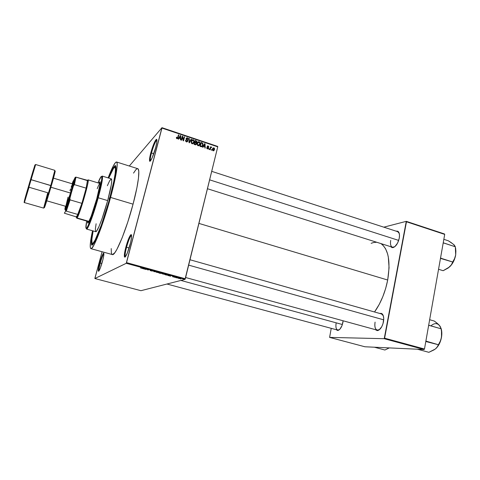 <?xml version="1.0" encoding="UTF-8"?>
<svg xmlns="http://www.w3.org/2000/svg" width="480" height="480" viewBox="0 0 480 480"><rect width="100%" height="100%" fill="white"/><g stroke="black" fill="none" stroke-linecap="round" stroke-linejoin="round"><path stroke-width="0.72" d="M151.47 152.988C150.426 157.026 150.06 159.576 150.372 160.644L150.498 160.824C149.988 160.104 150.312 157.488 151.47 152.988L153.774 153.732L151.47 152.988C153.606 145.506 155.43 141.198 156.93 140.064L156.726 140.136C155.166 141.822 153.414 146.106 151.47 152.988L150.774 152.94L151.47 152.988M155.676 147.558C153.714 155.16 150.168 162.966 149.61 161.022C149.286 159.894 149.676 157.2 150.774 152.94L149.628 158.358L149.664 161.124L150.366 160.974L152.202 157.728L155.676 147.558L156.828 142.044L156.738 139.386L155.454 140.424L154.158 143.01L150.774 152.94C152.832 145.686 154.674 141.162 156.318 139.374C157.32 139.104 157.104 141.834 155.676 147.558M126.546 247.254C125.298 252.12 124.866 255.216 125.25 256.542L125.412 256.746C124.782 255.876 125.16 252.708 126.546 247.254L129.126 247.974L126.546 247.254C128.544 240.174 130.224 236.202 131.58 235.344L131.34 235.434C129.93 236.904 128.334 240.84 126.546 247.254L125.85 247.152L126.546 247.254M130.104 244.572C127.566 253.344 125.688 257.472 124.47 256.962C124.074 255.552 124.53 252.288 125.85 247.152L124.56 253.122L124.398 256.728L124.962 257.16L125.43 256.722L127.338 253.014L130.644 242.376L131.574 236.946L131.268 234.606L130.422 235.176L129.216 237.348L125.85 247.152C127.734 240.39 129.42 236.232 130.902 234.678C132.048 234.444 131.784 237.744 130.104 244.572M100.284 263.07C99.186 267.252 98.76 269.838 99.006 270.822L99.018 270.846C98.748 269.904 99.174 267.312 100.284 263.07L101.868 263.496L100.284 263.07C101.772 257.814 102.984 254.688 103.92 253.686L103.902 253.698C102.96 254.754 101.754 257.88 100.284 263.07L99.738 262.98L100.284 263.07M102.492 261.312C100.542 268.062 99.168 271.35 98.376 271.17C98.124 270.126 98.574 267.396 99.738 262.98L98.304 270.852L98.634 271.272L98.946 270.954L100.326 268.056L102.948 259.536L103.83 255.09L103.776 253.08L102.36 255.126L99.738 262.98C101.28 257.508 102.552 254.208 103.548 253.092C104.262 253.05 103.908 255.786 102.492 261.312M336.174 322.848C335.46 327.63 336.24 330.042 338.502 330.096L339.354 329.718L337.716 330.09C336.024 329.274 335.508 326.862 336.174 322.848M342.876 322.602C341.82 326.994 340.2 329.61 338.016 330.444L336.15 329.664L337.608 330.486L339.912 329.166L341.988 325.62L343.14 320.796L342.876 322.602M392.934 247.632L390.654 246.66L392.124 247.644L394.884 246.624L397.572 243.096L399.246 238.26C397.968 243.474 395.862 246.6 392.934 247.632L394.698 246.774L392.442 247.224C390.69 246.408 390.108 244.128 390.708 240.396M375.078 322.122C374.37 327.498 375.45 330.18 378.3 330.168L379.602 329.544L377.196 330.156C375.114 329.202 374.406 326.52 375.078 322.122M383.454 321.828C382.326 326.664 380.436 329.574 377.784 330.552L375.312 329.64L377.202 330.624L379.074 329.958L381.75 326.724L383.04 323.544L383.736 318.474L383.268 315.672L382.134 313.836L381.366 313.38L379.644 313.428L382.23 313.926C383.652 315.492 384.06 318.132 383.454 321.828M93.522 242.994L93.672 243.438M109.932 198.132C102.546 225.57 92.172 250.758 91.44 244.092C91.08 242.058 91.578 237.654 92.946 230.874L91.602 238.794L91.35 243.45L92.142 244.944L93.96 242.994L96.672 237.612L100.068 229.17L107.61 206.316L113.67 183.09L115.386 174.216L116.004 168.3L115.518 165.762L114.018 166.668L111.678 170.778L108.564 178.026C111.102 171.594 113.082 167.622 114.492 166.116C117.612 162.588 115.74 176.982 109.932 198.132M112.554 254.598L114.876 252.648L116.97 249.252L122.118 237.882L127.818 221.94L133.062 204.168C138.414 184.176 140.238 169.05 137.712 168.672L116.526 161.988C118.506 162.192 116.094 177.282 110.574 197.43L133.062 204.168L136.914 187.74L138.486 178.044L138.804 171.564L138.318 169.266L137.706 168.672M90.906 248.658C89.622 247.776 90.162 241.806 92.508 230.748L90.522 241.836L90.234 246.972L90.672 248.514L91.62 248.406L93.936 245.058L97.188 238.026L101.094 227.82L110.574 197.43C103.356 224.208 93.102 250.434 90.906 248.658L112.326 254.568C115.26 256.536 126.102 230.748 133.062 204.168L110.574 197.43L116.052 174.114L117.12 166.518L117.15 163.446L116.652 162.054L115.656 162.348L113.364 165.774L108.132 177.894C112.17 167.334 114.966 162.03 116.52 161.988M387.696 280.026C390.66 261.174 388.398 249.024 380.91 243.582L382.806 245.04L385.572 248.766L387.606 253.92L388.308 256.98L389.064 267.732L387.696 280.026L198.924 223.404L387.696 280.026L385.656 288.492L382.794 296.718L379.26 304.35L374.532 311.982C380.808 303.102 385.2 292.452 387.696 280.026M129.312 166.026L161.958 127.68L217.704 146.424L217.746 146.832L161.946 128.082L126.522 262.626L185.316 278.748L217.746 146.832L185.004 279.39L140.94 290.694L94.878 278.532L126.252 263.298L185.004 279.39L140.94 290.694L94.878 278.532L94.938 278.094L102.078 251.742L94.878 278.532L126.252 263.298L185.004 279.39L185.316 278.748L126.522 262.626L126.252 263.298L161.958 127.68L161.946 128.082L217.746 146.832L217.704 146.424L161.958 127.68L129.312 166.026M178.89 278.478L180.432 278.604L178.59 278.058L178.164 278.13L178.536 278.37L180.336 278.652L178.362 278.064L178.89 278.478M175.848 277.638L177.396 277.65L176.25 277.32L175.476 277.536L177.396 277.65L176.25 277.32L175.476 277.536L175.848 277.638M172.914 276.84L174.096 277.002L173.094 276.54L174.348 276.9L172.764 276.432L173.688 276.906L172.65 276.768L174.336 276.912L172.662 276.438L173.64 276.876L172.914 276.84M166.272 275.016L168.33 275.16L166.176 274.404L165.174 274.716L168.204 275.25L166.176 274.404L165.174 274.716L166.272 275.016M160.152 273.342L161.964 273.366L159.96 272.7L158.988 273.024L161.934 273.39L159.96 272.7L158.988 273.024L160.152 273.342M154.086 271.686L156.228 271.68L153.99 271.59L153.528 270.942L154.086 271.686L156.228 271.68L153.99 271.59L153.528 270.942L154.086 271.686M145.968 269.466L146.694 269.184L147.984 270.018L148.902 269.67L147.786 269.844L146.49 269.01L145.59 269.358L146.694 269.184L147.984 270.018L148.902 269.67L147.786 269.844L146.49 269.01L145.59 269.358L145.968 269.466M140.562 267.948L141.936 268.302L142.866 268.02L140.562 267.948M142.77 268.59L145.152 269.238L144.828 268.554L142.368 268.476L145.152 269.238L144.828 268.554L142.77 268.59M151.032 270.858L152.52 271.05L151.128 270.384L152.82 270.882L150.738 270.27L152.124 270.96L150.534 270.708L152.484 271.08L150.984 270.384L152.784 270.906L150.63 270.27L152.1 270.978L150.078 270.396L151.032 270.858M156.042 272.136L159.03 272.64L157.05 271.944L156.042 272.136L158.79 272.742L157.968 272.148L156.042 272.136M162.246 273.834L165.24 274.338L163.284 273.648L162.246 273.834L165 274.44L164.196 273.852L162.246 273.834M168.294 275.574L170.628 276.21L170.07 275.466L167.904 275.466L170.628 276.21L170.07 275.466L168.294 275.574M174.786 277.35L174.414 277.248L174.786 277.35M177.336 278.046L176.964 277.944L177.336 278.046M180.834 279L180.468 278.904L180.834 279M211.782 149.676L211.644 150.234L211.284 150.114L211.428 149.556L211.782 149.676L211.428 149.556L211.284 150.114L211.644 150.234L211.782 149.676L211.302 150.066L211.782 149.676M210.582 148.284L210.216 149.76L209.862 149.64L210.57 146.79L210.81 147.366L211.272 146.988L211.662 147.264L210.582 148.284L211.662 147.264L210.81 147.366L210.57 146.79L209.862 149.64L210.216 149.76L210.582 148.284L210.102 148.68L210.582 148.284M209.34 148.86L209.202 149.418L208.842 149.298L208.98 148.74L209.34 148.86L208.98 148.74L208.842 149.298L209.202 149.418L209.34 148.86L208.854 149.262L209.34 148.86M208.5 148.242L207.768 148.932L206.808 148.314L206.76 147.666L207.48 148.458L208.122 148.194L207.144 146.988L207.558 145.908L208.734 146.496L208.752 147.006L208.038 146.328L207.48 146.592L208.44 147.564L208.5 148.242L207.48 146.622L208.038 146.328L208.752 147.006L208.128 145.914L207.09 146.736L208.122 148.194L207.534 148.476L207.132 147.738L206.754 148.002L207.408 148.878L208.5 148.242M203.586 146.274L202.986 147.348L202.608 147.222L204.678 143.658L205.056 143.784L205.218 148.092L204.846 147.966L204.828 146.688L203.586 146.274L204.828 146.688L204.846 147.966L205.218 148.092L205.056 143.784L204.678 143.658L202.608 147.222L202.986 147.348L203.586 146.274L202.914 146.856L203.586 146.274M198.078 145.764L197.196 144.798L197.184 143.334L198.222 141.774L199.56 142.008L200.076 143.514L199.26 145.506L198.078 145.764L199.26 145.506L199.968 144.21L200.07 143.166L199.092 141.726C198.024 141.66 197.388 142.194 197.184 143.334L197.196 144.798L198.078 145.764M192.144 143.784L191.388 143.136L191.148 142.074L192 139.974L192.996 139.692L193.77 140.16L194.052 142.23L193.332 143.526L192.144 143.784L193.332 143.526L194.052 142.23L194.148 141.126L193.17 139.74C192.096 139.668 191.454 140.202 191.25 141.348L191.262 142.818L192.144 143.784M176.952 138.714L178.122 137.67L177.582 138.048L178.122 137.67L178.818 134.982L178.272 135.54L178.818 134.982L178.452 134.856L177.558 138.09L176.736 138.618L177.09 138.258L176.856 137.286L176.388 137.766L176.856 137.286L176.478 137.214L176.448 138.246L176.952 138.714L176.448 138.246L176.478 137.214L176.856 137.286L176.91 138.144L177.474 138.192L178.452 134.856L178.818 134.982L177.888 138.306L176.958 138.702M179.166 138.114L178.548 139.194L178.158 139.062L180.294 135.474L180.678 135.606L180.828 139.956L180.444 139.824L180.432 138.54L179.166 138.114L180.432 138.54L180.444 139.824L180.828 139.956L180.678 135.606L180.294 135.474L178.158 139.062L178.548 139.194L179.166 138.114M182.424 137.046L181.608 140.214L181.248 140.094L182.262 136.134L182.652 136.266L183.378 139.95L184.188 136.782L184.554 136.908L183.54 140.856L183.15 140.73L182.424 137.046L183.15 140.73L183.54 140.856L184.554 136.908L184.188 136.782L183.378 139.95L182.652 136.266L182.262 136.134L181.248 140.094L181.608 140.214L182.424 137.046L181.89 137.58L182.424 137.046M187.878 141.12L186.918 141.966L185.652 141.192L185.586 140.148L186.51 141.402L187.512 141.006L186.072 138.954L186.774 137.778L188.142 138.426L188.214 139.356L187.248 138.258L186.438 138.9L187.764 140.232L187.878 141.12L187.566 139.992L186.444 138.99L187.314 138.276L188.214 139.356L187.422 137.814L186.108 138.546L186.078 139.026L187.512 141.006L186.6 141.432L185.586 140.148L185.55 140.832L186.45 141.888L187.878 141.12M191.52 139.242L189.378 142.806L189.024 142.686L188.952 138.384L189.33 138.51L189.294 142.278L191.142 139.116L191.52 139.242L191.142 139.116L189.294 142.278L189.33 138.51L188.952 138.384L189.024 142.686L189.378 142.806L191.52 139.242M196.578 143.952L195.774 144.834L194.07 144.372L195.066 140.43L196.842 141.312L196.89 142.248L196.332 142.824L196.578 143.952L196.332 142.824L196.956 141.708L196.188 140.808L195.066 140.43L194.07 144.372L195.186 144.744L196.578 143.952M202.902 145.164L201.906 146.712L199.992 146.346L200.976 142.416L202.644 143.112L203.022 144.276L202.902 145.164L202.53 143.016L200.976 142.416L199.992 146.346L201.042 146.7C202.092 146.82 202.71 146.31 202.902 145.164L202.326 145.662L202.902 145.164M214.488 149.61L213.87 150.696L212.79 150.588L212.418 149.49L212.934 148.08L213.978 147.888L214.524 148.596L214.488 149.61L214.572 148.938L213.858 147.834L212.502 148.98L212.418 149.706L213.132 150.786L214.488 149.61M364.914 346.77L329.604 337.398L384.222 338.694L424.086 349.524L364.914 346.77L424.086 349.524L424.476 349.02L444.708 234.396L406.47 221.76L384.6 338.178L424.476 349.02L424.086 349.524L384.222 338.694L329.604 337.398L331.23 328.338L329.604 337.398L364.914 346.77M383.808 227.172L406.278 221.34L444.486 233.976L444.708 234.396L424.476 349.02L384.6 338.178L384.222 338.694L406.278 221.34L406.47 221.76L444.708 234.396L444.486 233.976L406.278 221.34L383.808 227.172M399.246 238.26L399.498 235.134L398.988 232.662L397.812 231.222L395.898 231.096L398.328 231.63C399.468 232.956 399.774 235.17 399.246 238.26M376.71 242.25L373.584 242.514L371.136 243.318M189.984 259.752L381.528 313.962L383.292 315.732L382.23 313.926M211.722 171.348L397.686 231.672L399.228 233.346L398.328 231.63M137.322 168.654L135.87 169.68L133.53 173.106M111.222 248.574L111.342 252.81L112.02 254.406M116.004 167.874L115.638 168.168M179.886 136.164L180.678 135.606L179.886 136.164M178.56 138.726L178.332 139.122L178.56 138.726M179.442 137.268L178.806 138.306L179.442 137.268M178.932 138.348L180.408 135.96L179.802 136.578L180.408 135.96L180.426 138.036L180.054 138.408L180.426 138.036L179.412 137.694L178.932 138.348M182.082 136.842L182.652 136.266L182.082 136.842M182.052 136.956L182.13 137.346L182.052 136.956M183.06 140.268L183.378 139.95L183.06 140.268M184.02 137.43L184.554 136.908L184.02 137.43M183.288 140.04L183.132 140.646L183.288 140.04M185.532 140.634L185.964 140.22L185.532 140.634M186.228 141.792L186.6 141.432L186.228 141.792M186.684 141.948L186.882 141.606L186.684 141.948M186.156 138.384L186.63 138.378L186.156 138.384M186.996 138.222L187.422 137.814L186.996 138.222M186.084 139.056L186.468 138.684L186.084 139.056M186.678 139.872L186.984 139.578L186.678 139.872M187.254 140.292L187.566 139.992L187.254 140.292M188.958 138.858L189.33 138.51L188.958 138.858M189.012 141.894L189.312 141.606L189.012 141.894M190.74 139.8L189.15 142.728L190.74 139.8M192.732 140.154L193.17 139.74L192.732 140.154M193.404 142.824L194.052 142.23L193.02 143.736L193.404 142.824M192.384 143.808L192.714 143.484M191.856 140.796L191.298 141.246M191.61 141.474L193.056 140.202L193.764 141.156L193.692 142.098L191.886 143.67L192.258 143.322L191.538 142.332L191.61 141.474L191.154 141.894L191.61 141.474L191.574 142.524L192.132 143.274L193.23 143.052L193.77 141.636L193.446 140.454L192.264 140.31L191.61 141.474M195.786 141.174L196.188 140.808L195.786 141.174M196.308 142.446L196.926 142.128L196.194 142.95L196.548 142.074L195.288 142.782L195.69 142.416L195.012 142.188L195.312 141.012L194.802 141.48L195.312 141.012L195.936 141.222L196.548 142.074L196.41 141.45L195.312 141.012L194.502 142.656L195.012 142.188L196.326 142.434M196.032 143.094L196.332 142.824L196.032 143.094M194.544 144.03L194.898 142.65L194.388 143.112L194.898 142.65L195.606 142.89L196.218 143.838L195.252 144.768L195.696 144.36L194.91 144.654L195.312 144.288L194.544 144.03L194.142 144.396L194.544 144.03L195.888 144.312L196.14 143.226L194.898 142.65L194.544 144.03M198.636 142.14L199.092 141.726L198.636 142.14M199.362 144.75L199.968 144.21L199.362 144.75M199.29 144.864L198.912 145.734L199.29 144.87M198.294 145.782L198.624 145.452M197.208 143.232L197.796 142.764M197.538 143.46L198.978 142.188L199.686 143.142L199.614 144.078L197.808 145.638L198.192 145.302L197.466 144.276L197.538 143.46L197.094 143.862L197.538 143.46L197.508 144.51L198.066 145.254L199.158 145.026L199.692 143.616L199.368 142.44L198.192 142.296L197.538 143.46M201.576 143.112L201.984 142.752L201.576 143.112M202.17 143.334L202.53 143.016L202.17 143.334M200.466 146.01L201.222 142.998L200.724 143.436L201.222 142.998L202.35 143.46L202.542 145.038L202.158 145.95L200.7 146.586L201.114 146.226L200.466 146.01L200.052 146.37L202.116 146.01L202.638 144.474L202.296 143.412L201.222 142.998L200.466 146.01M204.282 144.336L205.056 143.784L204.282 144.336M202.914 146.856L202.692 147.246L202.914 146.856M203.766 145.41L203.148 146.436L203.766 145.41M203.328 146.496L204.792 144.138L204.114 144.726L204.792 144.138L204.822 146.19L204.402 146.55L204.822 146.19L203.82 145.854L203.328 146.496M206.754 148.05L207.132 147.738L206.754 148.05M207.18 148.77L207.534 148.476L207.18 148.77M207.438 146.496L207.108 146.844L207.492 146.52M207.648 146.316L208.128 145.914L207.648 146.316M207.198 147.09L207.546 146.796L207.198 147.09M207.516 147.426L207.912 147.096L207.516 147.426M207.846 148.5L207.774 148.932L207.846 148.5M210.438 147.312L210.924 146.91L210.438 147.312M210.33 147.762L210.81 147.366L210.33 147.762M210.576 147.558L211.362 147L210.576 147.558M211.32 147.546L211.662 147.264L211.32 147.546M210.222 148.194L210.798 147.72L210.222 148.194M213.156 148.41L212.724 148.374L213.858 147.834L213.18 148.416M213.768 150.246L213.546 150.822L213.768 150.246M213.096 150.774L213.318 150.42M212.952 148.788L212.556 148.914M212.862 149.094L213.75 148.242L214.2 148.968L212.886 150.666L213.24 150.384L212.862 149.094L212.424 149.448L212.862 149.094L212.856 149.994L213.498 150.396L214.2 148.986L213.57 148.212L212.862 149.094M180.408 135.96L179.412 137.694L180.426 138.036L180.408 135.96M204.792 144.138L203.82 145.854L204.822 146.19L204.792 144.138M144.876 268.656L144.75 269.13L144.876 268.656M144.786 268.548L144.69 268.938L144.786 268.548M143.598 268.566L144.576 268.488L144.66 268.86L144.744 268.536L144.66 268.86L143.598 268.566M153.858 271.026L153.714 271.584L153.858 271.026M156.372 272.022L158.628 272.562L156.372 272.022M159.93 272.94L161.562 273.276L159.93 272.94M159.474 273.09L159.882 272.724L161.214 273.462L159.474 273.09L161.238 273.444L159.474 273.09M162.588 273.726L164.838 274.26L162.588 273.726M165.666 274.782L166.452 274.476L167.832 275.148L165.666 274.782L166.434 274.542L167.934 275.076L165.666 274.782M170.376 275.55L170.238 276.102L170.376 275.55M170.316 275.538L170.22 275.922L170.316 275.538M169.17 275.568L170.202 275.502L170.214 275.856L170.298 275.532L170.214 275.856L169.17 275.568M178.632 278.184L180.042 278.496L178.632 278.184M109.116 199.026L109.752 197.394L109.158 199.782L109.776 197.508L109.116 199.026M100.122 182.064L99.318 183.282L100.122 182.064M98.784 183.12L99.924 181.734C100.62 182.664 99.57 188.316 96.78 198.69L91.212 216.144L88.398 222.45L87.666 223.044L87.504 221.28L87.714 223.062C88.638 223.8 93.348 211.23 96.78 198.69L100.068 184.128L100.026 181.812L98.784 183.12M98.22 197.772L97.584 197.706C93.786 211.566 88.59 226.002 86.76 227.994C85.584 229.236 85.572 226.92 86.712 221.052L85.95 228.072L86.634 228.138L87.96 225.942L91.29 217.734L96.078 202.968L100.068 187.998L101.712 179.37L101.772 176.862L101.148 176.598L97.992 182.88C100.224 177.336 101.496 175.398 101.808 177.078C101.946 179.934 100.536 186.81 97.584 197.706L98.22 197.772C93.804 213.924 87.744 230.028 86.562 229.062L86.262 228.384L87.162 228.678C89.034 226.656 94.344 211.926 98.22 197.772L107.688 200.592L98.22 197.772C101.238 186.648 102.666 179.634 102.516 176.724L101.604 176.484L102.222 176.076C103.128 177.24 101.796 184.47 98.22 197.772M95.742 231.666C97.122 232.686 103.338 216.696 107.688 200.592L102.042 218.712L98.982 226.566L96.684 230.964L95.742 231.666L86.562 229.062M109.836 198.486L109.656 198.432C103.344 221.844 94.356 244.872 92.412 243.342C91.41 242.778 91.656 238.638 93.144 230.928L91.878 239.28L91.974 242.76L92.598 243.348L93.078 243.09L95.124 240.078L101.394 224.928L109.836 198.486M97.194 188.706C98.574 185.19 99.51 183.456 99.99 183.486L99.936 183.48M108.762 178.086C111.702 170.802 113.748 167.202 114.894 167.274C116.442 168.93 114.696 179.316 109.656 198.432L113.904 180.9L115.212 173.262L115.452 168.618L115.032 167.352L113.598 168.192L108.762 178.086M107.358 185.73L109.548 180.96L111.228 178.872M111.342 178.878L111.756 180.792L111.312 184.806L107.688 200.592C111.198 187.326 112.416 180.09 111.342 178.884L102.222 176.076M95.658 231.624L95.364 229.026L96.12 223.752M88.044 221.436L88.056 222.9L88.044 221.436M209.634 179.838L398.694 240.408L209.634 179.838M342.384 324.522L180.9 280.44L342.384 324.522M383.712 319.842L188.664 265.128L383.712 319.842M81.888 203.352L76.662 217.284L77.16 217.836C79.416 215.142 88.656 183.876 88.23 180.384L87.636 180.264L88.08 179.862C89.982 179.094 79.422 215.676 77.064 217.974L88.998 221.4L76.752 218.196L76.602 217.356L77.064 217.974L76.662 217.284L78.018 214.506L76.212 216.87L76.314 217.476L76.662 217.284L76.212 216.87L64.344 213.186L65.61 211.206L66.318 211.128L78.018 214.506L76.212 216.87L64.344 213.186L65.61 211.206L66.996 207.402L73.44 185.904L74.412 184.632L86.142 188.16L83.67 197.418L86.142 188.16L81.888 203.352L70.08 199.884L69.93 198.27L75.042 179.058L75.252 177.27L73.506 180.684L75.252 177.27L73.44 185.904L74.412 184.632L86.142 188.16L81.888 203.352L70.08 199.884L66.318 211.128L78.018 214.506L81.888 203.352M87.516 180.642L86.142 188.16L87.462 180.336L75.972 177.138L75.252 177.27L75.972 177.138L74.412 184.632L75.972 177.138L87.516 180.642M88.152 180.42L87.636 180.264L88.152 180.42M64.962 209.58L65.46 206.238C64.806 209.13 64.74 210.132 65.256 209.244C66.468 206.646 68.322 201.036 70.818 192.42L71.442 192.486L74.28 180.768C74.322 180.09 74.142 180.18 73.74 181.038L74.286 180.576L73.746 183.672L70.578 195.474L66.498 207.996L65.442 210.252L65.352 209.412C65.226 210.354 65.328 210.528 65.658 209.934C66.924 207.24 68.85 201.426 71.442 192.486L70.818 192.42L66.702 205.614L64.956 209.58M66.318 211.128L70.08 199.884L69.93 198.27L65.61 211.206L66.318 211.128M34.914 164.994L30.486 179.586L31.104 179.646L35.664 164.514L31.104 179.646L51.324 185.778C53.592 178.182 57.3 164.142 53.676 175.26M54.822 170.34L50.796 185.502L54.822 170.34L35.664 164.514C35.196 164.136 33.48 169.152 30.522 179.562L24.594 200.028L29.94 181.428M72.102 183.762C73.128 180.978 73.614 180.096 73.566 181.122L70.818 192.42L73.488 181.746L73.494 180.684L73.248 180.984L72.102 183.762M50.898 187.23L70.458 193.032L72.606 184.104L70.458 193.032L50.898 187.23M49.398 191.676L49.008 191.562L49.398 191.676M45.372 203.358C43.908 208.932 44.094 208.986 45.924 203.514L51.324 185.778L50.796 185.502C49.128 191.352 44.082 207.966 43.656 208.11L47.742 192.756L29.028 187.254L24.408 202.584L31.104 179.646L24.408 202.584L43.656 208.11L50.796 185.502L30.522 179.562C26.862 192.138 23.154 203.814 24.408 202.584M51.84 183.99L52.338 182.256M52.806 180.6L53.646 177.57M54.012 176.226L55.218 171.324M55.236 171.102L53.988 174.324M45.102 204.39L44.364 207.588M44.37 207.726L44.904 206.52M45.168 205.788L48.09 196.632M48.618 194.904L50.79 187.608M31.02 177.786L31.542 176.046M32.04 174.378L34.422 166.758M34.266 167.316L31.086 178.23M28.5 186.99L27.492 190.374M26.556 193.512L24.744 199.536M65.916 206.37C66.612 205.458 68.13 201.012 70.458 193.032L65.916 206.37L46.788 200.814M72.546 183.894L71.142 187.182M70.572 188.862L69.948 190.776M68.028 197.166L65.868 206.094M438.552 269.274L443.154 270.714L438.552 269.274M440.472 258.384L452.694 261.996L451.512 264.57L449.568 266.922L443.154 270.714L448.248 267.978L451.644 264.594L454.188 260.058L455.7 254.916L454.572 258.588L452.694 261.996L440.772 258.198L440.658 257.334L440.472 258.384M452.658 243.744L448.392 240.816L443.838 239.322L448.392 240.816L451.284 242.664L454.254 245.028L455.322 246.78L443.388 242.844L443.082 243.618L443.466 242.916L455.322 246.78L455.886 250.956L455.7 254.916L455.706 248.538M453.492 244.314L455.322 246.78L455.886 250.956L455.7 254.916L454.572 258.588L451.512 264.57L449.568 266.922C452.676 263.922 454.722 259.92 455.7 254.916L455.352 247.242M374.376 347.208L384.906 350.016L374.376 347.208M389.274 347.904L384.906 350.016L389.274 347.904M417.396 349.212L428.862 352.32L417.396 349.212M440.142 326.37L438.42 324.366L434.334 321.066L429.648 319.722L434.334 321.066L437.232 323.31L440.16 326.34L441.138 328.818L428.844 325.254L428.526 326.094L428.922 325.35L441.138 328.818L441.486 331.05L441.504 337.248L440.328 341.112L438.384 344.736L426.138 341.154L425.802 341.508L438.384 344.736L437.244 346.986L435.318 349.032L428.862 352.32L434.226 349.782M426.138 341.154L425.988 340.452L426.138 341.154M436.38 348.072L439.2 344.112L441.12 339.048L441.834 333.684L441.228 328.884M431.376 325.464C434.43 323.058 437.106 323.034 439.422 325.392L438.6 324.618M439.488 325.47L441.138 328.818L441.708 333.132L441.504 337.248C442.074 333.75 441.894 330.696 440.97 328.092M435.912 348.528C438.72 345.816 440.586 342.054 441.504 337.248L440.328 341.112L437.244 346.986L435.318 349.032L432.948 350.376M150.372 160.644L149.61 161.022M125.25 256.542L124.47 256.962M99.006 270.822L98.376 271.17M338.502 330.096L338.016 330.444M378.3 330.168L377.784 330.552M92.712 243.426L91.44 244.092M338.292 330.246L166.962 284.016M115.188 167.364L114.492 166.116M176.802 137.916L176.46 138.27M185.946 140.682L185.592 141.03M188.244 138.774L187.854 139.146M187.908 140.628L187.506 141.012M194.148 141.126L193.782 141.462M191.538 142.332L191.208 142.632M196.956 141.708L196.548 142.08M196.626 143.43L196.23 143.79M200.07 143.166L199.698 143.496M197.466 144.276L197.136 144.57M203.016 144.072L202.644 144.396M207.126 147.948L206.784 148.23M208.764 146.694L208.452 146.952M207.48 146.622L207.126 146.922M208.536 147.9L208.104 148.26M214.572 148.938L214.182 149.25M212.79 149.658L212.442 149.934M168.048 275.28L168.126 274.98M103.902 253.698L103.548 253.092M131.34 235.434L130.902 234.678M156.726 140.136L156.318 139.374M87.162 228.678L86.76 227.994M93.528 243.648L92.412 243.342M115.998 167.616L114.894 167.274M102.516 176.724L101.808 177.078M207.45 188.73L392.442 247.224M377.196 330.156L185.616 277.512M87.516 180.738L88.23 180.384M77.16 217.836L76.752 217.152M99.99 183.486L88.08 179.862M88.86 221.67L76.752 218.196M75.966 177.306L75.246 177.66M74.28 180.768L73.566 181.122M53.484 178.164L72.558 183.9M65.658 209.934L65.256 209.244"/></g></svg>
